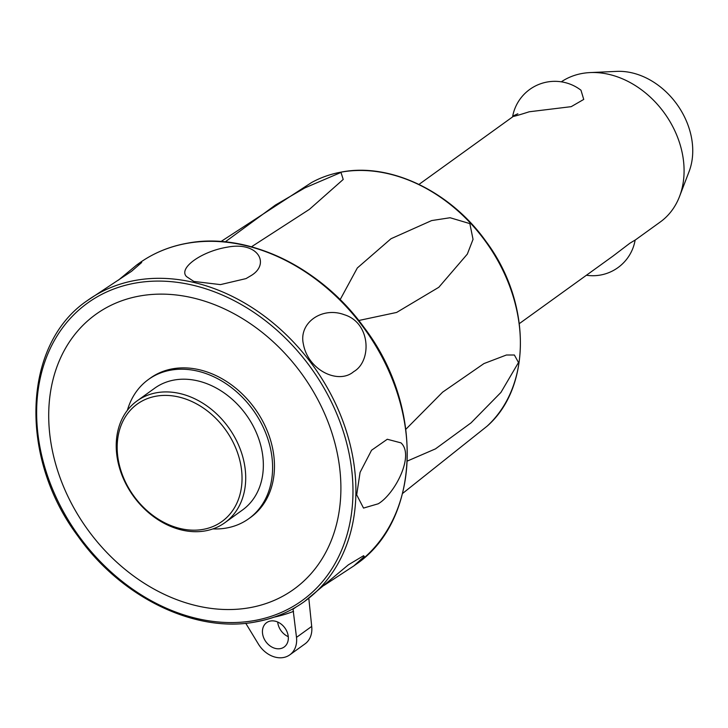 <?xml version="1.0" encoding="UTF-8"?>
<svg xmlns="http://www.w3.org/2000/svg" width="728" height="728" viewBox="0 0 728 728"><rect width="100%" height="100%" fill="white"/><g stroke="black" fill="none" stroke-linecap="round" stroke-linejoin="round"><path stroke-width="1.09" d="M635.135 240.113L660.278 221.985A85.795 67.04 -125.8 0 0 679.543 196.46A85.795 67.04 -125.8 0 0 664.473 113.177A85.795 67.04 -125.8 0 0 590.217 72.573A85.795 67.04 -125.8 0 0 582.436 73.419A85.795 67.04 -125.8 0 0 561.306 81.827M512.558 116.944A42.897 42.897 0 0 1 580.971 90.217L583.738 99.418L571.198 106.661L529.238 111.775C512.175 117.226 508.381 117.9 517.854 113.796M519.355 323.596L613.113 255.992L629.838 243.252L635.144 240.058A42.897 42.897 0 0 1 586.422 275.239M679.543 196.46L689.07 171.599A69.406 54.236 -125.8 0 0 676.885 104.231A69.406 54.236 -125.8 0 0 616.816 71.38L590.217 72.573M225.225 241.887L275.43 205.041L304.877 187.897L340.986 172.445L343.225 179.452L309.436 209.336L251.469 246.792M340.14 299.663L357.321 267.977L390.991 238.739L431.64 220.575L450.095 217.736L469.851 223.614L473.036 239.357L467.33 254.099L438.811 287.287L396.633 312.439L358.767 320.502M405.906 429.22L442.633 392.146L483.956 363.572L506.379 355.018L514.378 355.009L518.5 362.517L500.919 392.438L471.043 422.868L435.471 448.876L407.334 461.042M378.241 503.785L363.527 508.08L356.693 494.84L360.078 472.363L371.553 450.241L387.287 439.257L400.982 442.87C414.723 455.373 395.004 493.866 378.241 503.785M255.701 621.83A185.54 144.981 -125.8 0 0 304.404 601.546L348.403 564.801L363.618 555.701L364.273 556.501L353.808 565.929L323.996 585.439M308.763 597.861L311.702 626.417A24.67 19.274 -125.8 0 1 305.014 643.88L289.808 654.845A24.67 19.274 -125.8 0 0 296.496 637.373L293.038 609.2L296.014 607.052M277.696 622.021A15.015 11.73 -125.8 0 0 278.569 625.98A15.015 11.73 -125.8 0 0 288.27 636.682M287.396 632.732A15.015 11.73 54.2 0 1 284.166 647.01A15.015 11.73 54.2 0 1 263.372 636.936A15.015 11.73 54.2 0 1 266.603 622.658A15.015 11.73 54.2 0 1 287.396 632.732M353.708 371.635C338.402 384.894 308.081 370.161 303.412 344.226C298.362 322.959 322.067 306.279 344.326 314.733C370.989 322.832 371.881 361.406 353.708 371.635M251.515 275.348L246.019 278.596L220.457 284.612L193.839 281.436L186.577 276.64C177.932 268.168 201.683 251.278 227.482 247.138C258.158 241.259 270.243 263.736 251.515 275.348M118.273 280.253L136.773 264.937L141.696 262.48L131.531 271.316L87.378 300.555C22.75 344.071 18.382 456.811 77.787 535.935C121.112 597.479 195.186 633.46 255.373 621.967C273.582 618.745 289.926 611.939 304.404 601.546A185.54 144.981 -125.8 0 0 344.317 425.079A185.54 144.981 -125.8 0 0 136.091 280.271A185.54 144.981 -125.8 0 0 87.378 300.555M59.296 475.539A169.397 132.369 -125.8 0 0 249.413 607.753A169.397 132.369 -125.8 0 0 330.312 428.128A169.397 132.369 -125.8 0 0 140.204 295.914A169.397 132.369 -125.8 0 0 59.296 475.539M127.382 410.319A85.795 67.04 54.2 0 1 148.43 379.497L150.287 378.151A85.795 67.04 54.2 0 1 172.809 368.778A85.795 67.04 54.2 0 1 262.999 421.712A85.795 67.04 54.2 0 1 250.65 517.344L248.785 518.682A85.795 67.04 54.2 0 1 226.262 528.064A85.795 67.04 54.2 0 1 212.904 528.91M148.43 379.497A85.795 67.04 54.2 0 1 170.953 370.115A85.795 67.04 54.2 0 1 261.134 423.059A85.795 67.04 54.2 0 1 248.785 518.682M137.055 400.919L154.7 388.197A75.075 58.659 54.2 0 1 174.411 379.989A75.075 58.659 54.2 0 1 253.317 426.308A75.075 58.659 54.2 0 1 242.515 509.982L224.87 522.704A75.075 58.659 54.2 0 1 205.16 530.912A75.075 58.659 54.2 0 1 126.253 484.593A75.075 58.659 54.2 0 1 137.055 400.919A75.075 58.659 54.2 0 1 156.766 392.711A75.075 58.659 54.2 0 1 235.681 439.029A75.075 58.659 54.2 0 1 224.87 522.704M202.939 529.42A72.391 56.566 54.2 0 1 121.694 472.918A72.391 56.566 54.2 0 1 156.274 396.159A72.391 56.566 54.2 0 1 237.519 452.661A72.391 56.566 54.2 0 1 202.939 529.42M245.755 623.277L258.376 644.043A24.67 19.274 -125.8 0 0 289.808 654.845M487.132 426.153C532.013 386.987 531.294 301.692 485.94 241.341C450.687 191.637 390.736 162.653 341.942 171.963C331.031 173.874 320.884 177.423 311.502 182.582A150.814 117.845 54.2 0 1 341.705 172.045A150.814 117.845 54.2 0 1 496.833 258.895A150.814 117.845 54.2 0 1 487.132 426.153L402.611 493.429M355.71 564.555C420.902 520.711 424.651 406.533 363.991 327.354C320.502 266.858 247.293 231.786 187.715 243.143C169.506 246.355 153.162 253.162 138.684 263.554A185.54 144.981 54.2 0 1 187.387 243.279A185.54 144.981 54.2 0 1 395.613 388.088A185.54 144.981 54.2 0 1 355.71 564.555L353.808 565.929M253.917 620.638A183.392 143.307 54.2 0 1 48.103 477.495A183.392 143.307 54.2 0 1 135.69 283.028A183.392 143.307 54.2 0 1 341.514 426.162A183.392 143.307 54.2 0 1 253.917 620.638M274.156 617.153A190.9 149.167 -125.8 0 0 293.566 611.347M296.496 637.373L311.702 626.417M395.877 387.624A184.912 144.49 -125.8 0 0 215.852 241.423M220.975 241.532L311.502 182.582M136.773 264.937L138.684 263.554M418.991 184.402L512.749 116.799"/></g></svg>
